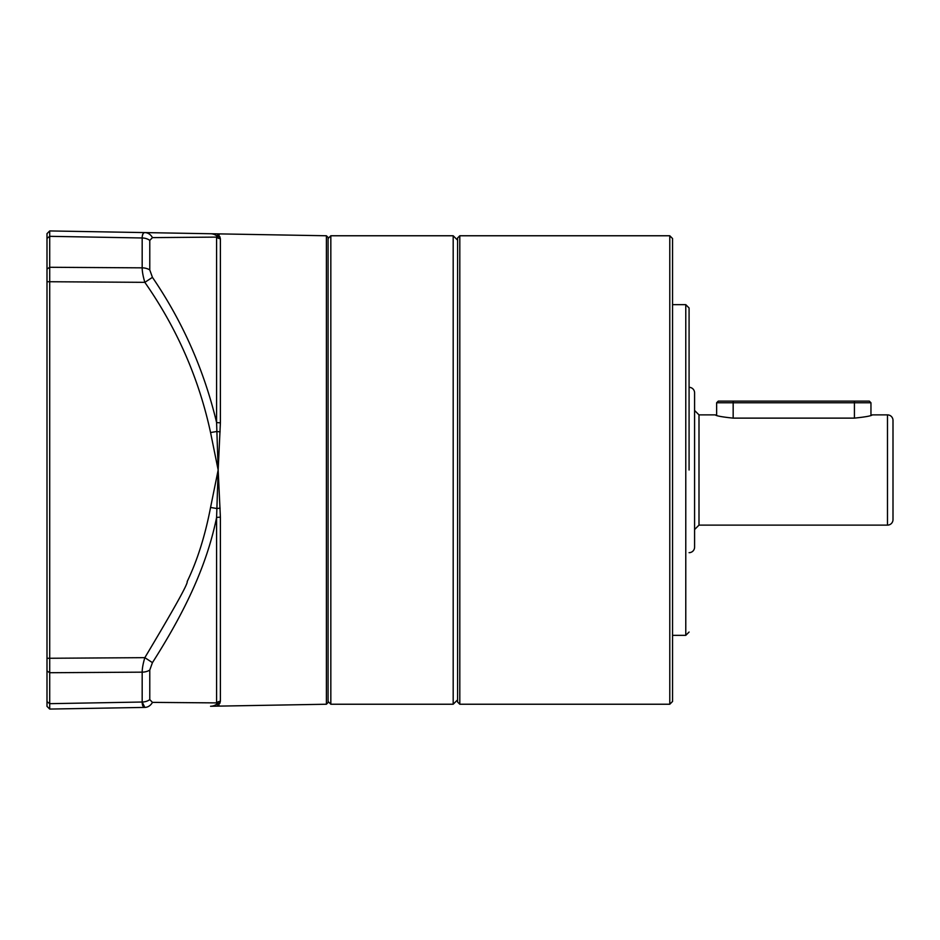 <?xml version="1.0" encoding="UTF-8"?>
<svg xmlns="http://www.w3.org/2000/svg" width="940" height="940" viewBox="0 0 940 940"><rect width="100%" height="100%" fill="white"/><g stroke="black" fill="none" stroke-linecap="round" stroke-linejoin="round"><path stroke-width="1.41" d="M328.084 701.475L330.833 704.236L330.833 235.764L453.186 235.764L457.604 240.17M689.079 470L689.079 307.968L689.079 470M669.785 704.236L669.785 235.764L459.801 235.764L459.801 704.236L669.785 704.236L672.547 701.475L672.547 238.525L669.785 235.764M459.801 235.764L457.604 237.973L457.604 702.027L459.801 704.236M689.079 387.327A5.511 5.511 0 0 1 694.59 392.838L694.59 547.162A5.511 5.511 0 0 1 689.079 552.673M887.489 414.881A5.511 5.511 0 0 1 893 420.403L893 519.597A5.511 5.511 0 0 1 887.489 525.119L887.489 414.881L872.273 414.881C871.392 415.903 865.434 416.972 854.425 418.124L733.165 418.124C722.155 416.984 716.209 415.903 715.317 414.881L698.996 414.881L698.996 525.119L887.489 525.119M871.227 415.245L872.273 414.881M733.165 401.11L869.3 401.11L870.957 402.767L733.165 402.767L733.165 401.11L718.289 401.11L716.633 402.767L733.165 402.767L733.165 418.124M716.633 415.339L716.633 402.767M219.161 234.777L218.162 233.872L220.395 238.678L220.395 422.8L218.162 470L220.395 517.2L220.395 701.322L218.162 706.128L219.043 705.423M326.403 235.764L328.084 237.444L328.084 702.556L326.403 704.236L326.403 235.764L218.162 233.872L216.588 237.103A5.511 5.405 180 0 0 220.395 238.678M47 278.099L47 271.637M47 274.163L47 233.637L49.714 230.934L210.56 233.743A11.022 10.869 91 0 1 216.94 235.975L216.588 237.103L152.445 237.62L149.777 240.405L149.777 269.956L152.445 277.359L144.842 282.341C176.955 328.307 198.869 378.373 210.56 432.541L218.162 470L216.588 517.517A5.511 1.105 180 0 1 220.395 517.2M216.94 704.025L218.162 706.128L210.56 706.257A11.022 10.869 89 0 0 216.94 704.025L216.588 702.897L216.94 704.025A5.511 5.429 19.3 0 1 220.125 702.979M220.395 701.322A5.511 5.405 -0 0 0 216.588 702.897L152.445 702.38A11.022 9.259 89 0 1 144.842 707.409L49.714 709.066L47 706.363L47 669.033M220.395 422.8A5.511 1.105 -0 0 1 216.588 422.483L218.162 470L210.56 507.459L216.94 508.528A5.511 0.893 -3.3 0 1 220.125 508.176M216.588 702.897L216.588 517.517C206.154 568.806 182.172 615.935 152.445 662.641L149.777 670.044L149.777 699.595L152.445 702.38L157.391 702.403M220.125 431.824A5.511 0.893 3.3 0 1 216.94 431.472L210.56 432.541M216.588 237.103L216.588 422.483C204.027 369.996 182.642 321.621 152.445 277.359M218.162 233.872L144.842 232.591A11.022 9.259 91 0 1 152.445 237.62M149.777 699.595A11.022 8.307 180 0 1 142.175 702.027C142.21 705.388 143.103 707.186 144.842 707.409L142.175 702.027L49.714 703.672L49.714 709.066M210.56 507.459C205.12 535.765 197.329 560.463 187.178 581.555C188.4 583.059 174.288 608.427 144.842 657.659L152.445 662.641M49.714 230.934L49.714 703.672L47 701.628M144.842 232.591C143.115 232.779 142.222 234.565 142.175 237.973L142.175 267.841C142.21 271.719 143.103 276.548 144.842 282.341L47 281.718L47 269.051L49.714 267.277L142.175 267.841A11.022 7.238 180 0 1 149.777 269.956M142.316 236.022L142.998 233.778M47 661.901L47 670.948L47 658.282L144.842 657.659C143.115 663.358 142.222 668.187 142.175 672.159L142.175 702.027M47 658.282L47 281.718M149.777 240.405A11.022 8.307 180 0 0 142.175 237.973L49.714 236.328L49.714 235.705M47 426.49L47 449.144M330.833 704.236L453.186 704.236L453.186 235.764M672.547 635.346L685.777 635.346L685.777 304.654L689.079 307.968M854.425 401.11L854.425 418.124M220.125 237.021A5.511 5.429 -19.3 0 1 216.94 235.975M149.777 670.044A11.022 7.238 180 0 1 142.175 672.159L49.714 672.723L47 670.948M142.175 237.973L49.714 236.328L47 238.372M328.084 238.525L330.833 235.764M453.186 704.236L457.604 699.83M672.547 304.654L685.777 304.654M685.777 635.346L689.079 632.033M698.996 414.881L694.59 410.474M698.996 525.119L694.59 529.526M870.957 415.339L870.957 402.767M326.403 704.236L218.162 706.128"/></g></svg>
